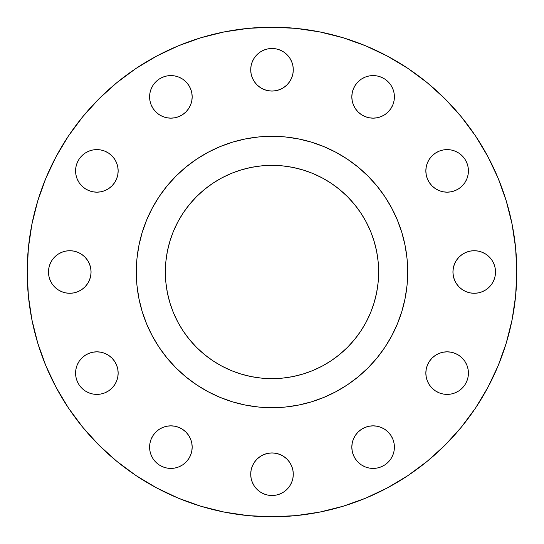 <?xml version="1.0" encoding="UTF-8"?>
<svg xmlns="http://www.w3.org/2000/svg" width="544" height="544" viewBox="0 0 544 544"><rect width="100%" height="100%" fill="white"/><g stroke="black" fill="none" stroke-linecap="round" stroke-linejoin="round"><path stroke-width="0.82" d="M182.716 114.566L179.03 116.532L175.039 117.742L170.884 118.157L166.736 117.742L162.738 116.532L159.059 114.566L155.836 111.921L153.19 108.691L151.218 105.012L150.008 101.021L149.6 96.866A21.284 21.284 0 0 1 170.884 75.582A21.284 21.284 0 0 1 192.175 96.866A21.284 21.284 0 0 1 170.884 118.157A21.284 21.284 0 0 1 149.6 96.866L150.008 101.021L151.218 105.012L153.19 108.691L155.836 111.921L159.059 114.566L162.738 116.532L166.736 117.742L170.884 118.157L175.039 117.742L179.03 116.532L182.716 114.566L185.939 111.921L188.584 108.691L190.556 105.012L191.767 101.021L192.175 96.866L191.767 92.711L190.556 88.72L188.584 85.041L185.939 81.818L182.716 79.166L179.03 77.2L175.039 75.99L170.884 75.582L166.736 75.99L162.738 77.2L159.059 79.166L155.836 81.818L153.19 85.041L151.218 88.72L150.008 92.711L149.6 96.866L150.008 92.711L151.218 88.72L153.19 85.041L155.836 81.818L159.059 79.166M293.284 69.775A21.284 21.284 0 0 1 272 91.059A21.284 21.284 0 0 1 250.716 69.775L251.124 73.93L252.334 77.921L254.3 81.6L256.945 84.823L260.175 87.475L263.854 89.44L267.845 90.651L272 91.059L276.155 90.651L280.146 89.44L283.825 87.475L287.055 84.823L289.7 81.6L291.666 77.921L292.876 73.93L293.284 69.775L292.876 65.62L291.666 61.628L289.7 57.95L287.055 54.72L283.825 52.074L280.146 50.109L276.155 48.899L272 48.484L267.845 48.899L263.854 50.109L260.175 52.074L256.945 54.72L254.3 57.95L252.334 61.628L251.124 65.62L250.716 69.775A21.284 21.284 0 0 1 272 48.484A21.284 21.284 0 0 1 293.284 69.775M390.81 85.041L392.782 88.72L393.992 92.711L394.4 96.866A21.284 21.284 0 0 1 373.116 118.157A21.284 21.284 0 0 1 351.825 96.866L352.233 101.021L353.444 105.012L355.416 108.691L358.061 111.921L361.284 114.566L364.97 116.532L368.961 117.742L373.116 118.157L377.264 117.742L381.262 116.532L384.941 114.566L388.164 111.921L390.81 108.691L392.782 105.012L393.992 101.021L394.4 96.866L393.992 92.711L392.782 88.72L390.81 85.041L388.164 81.818L384.941 79.166L381.262 77.2L377.264 75.99L373.116 75.582L368.961 75.99L364.97 77.2L361.284 79.166L358.061 81.818L355.416 85.041L353.444 88.72L352.233 92.711L351.825 96.866A21.284 21.284 0 0 1 373.116 75.582A21.284 21.284 0 0 1 394.4 96.866L393.992 101.021L392.782 105.012L390.81 108.691L388.164 111.921L384.941 114.566L381.262 116.532L377.264 117.742L373.116 118.157L368.961 117.742L364.97 116.532L361.284 114.566L358.061 111.921L355.416 108.691M429.434 182.716L427.468 179.03L426.258 175.039L425.843 170.884A21.284 21.284 0 0 1 447.134 149.6A21.284 21.284 0 0 1 468.418 170.884A21.284 21.284 0 0 1 447.134 192.175A21.284 21.284 0 0 1 425.843 170.884L426.258 175.039L427.468 179.03L429.434 182.716L432.079 185.939L435.309 188.584L438.988 190.556L442.979 191.767L447.134 192.175L451.289 191.767L455.28 190.556L458.959 188.584L462.182 185.939L464.834 182.716L466.8 179.03L468.01 175.039L468.418 170.884L468.01 166.736L466.8 162.738L464.834 159.059L462.182 155.836L458.959 153.19L455.28 151.218L451.289 150.008L447.134 149.6L442.979 150.008L438.988 151.218L435.309 153.19L432.079 155.836L429.434 159.059L427.468 162.738L426.258 166.736L425.843 170.884L426.258 166.736L427.468 162.738L429.434 159.059L432.079 155.836L435.309 153.19L438.988 151.218L442.979 150.008L447.134 149.6L451.289 150.008L455.28 151.218L458.959 153.19L462.182 155.836L464.834 159.059L466.8 162.738M495.516 272A21.284 21.284 0 0 1 474.225 293.284A21.284 21.284 0 0 1 452.941 272L453.349 276.155L454.56 280.146L456.525 283.825L459.177 287.055L462.4 289.7L466.079 291.666L470.07 292.876L474.225 293.284L478.38 292.876L482.372 291.666L486.05 289.7L489.28 287.055L491.926 283.825L493.891 280.146L495.101 276.155L495.516 272L495.101 267.845L493.891 263.854L491.926 260.175L489.28 256.945L486.05 254.3L482.372 252.334L478.38 251.124L474.225 250.716L470.07 251.124L466.079 252.334L462.4 254.3L459.177 256.945L456.525 260.175L454.56 263.854L453.349 267.845L452.941 272A21.284 21.284 0 0 1 474.225 250.716A21.284 21.284 0 0 1 495.516 272M458.959 390.81L455.28 392.782L451.289 393.992L447.134 394.4L442.979 393.992L438.988 392.782L435.309 390.81L432.079 388.164L429.434 384.941L427.468 381.262L426.258 377.264L425.843 373.116A21.284 21.284 0 0 1 447.134 351.825A21.284 21.284 0 0 1 468.418 373.116A21.284 21.284 0 0 1 447.134 394.4A21.284 21.284 0 0 1 425.843 373.116L426.258 377.264L427.468 381.262L429.434 384.941L432.079 388.164L435.309 390.81L438.988 392.782L442.979 393.992L447.134 394.4L451.289 393.992L455.28 392.782L458.959 390.81L462.182 388.164L464.834 384.941L466.8 381.262L468.01 377.264L468.418 373.116L468.01 368.961L466.8 364.97L464.834 361.284L462.182 358.061L458.959 355.416L455.28 353.444L451.289 352.233L447.134 351.825L442.979 352.233L438.988 353.444L435.309 355.416L432.079 358.061L429.434 361.284L427.468 364.97L426.258 368.961L425.843 373.116L426.258 368.961L427.468 364.97L429.434 361.284L432.079 358.061L435.309 355.416M361.284 429.434L364.97 427.468L368.961 426.258L373.116 425.843L377.264 426.258L381.262 427.468L384.941 429.434L388.164 432.079L390.81 435.309L392.782 438.988L393.992 442.979L394.4 447.134A21.284 21.284 0 0 1 373.116 468.418A21.284 21.284 0 0 1 351.825 447.134L352.233 451.289L353.444 455.28L355.416 458.959L358.061 462.182L361.284 464.834L364.97 466.8L368.961 468.01L373.116 468.418L377.264 468.01L381.262 466.8L384.941 464.834L388.164 462.182L390.81 458.959L392.782 455.28L393.992 451.289L394.4 447.134L393.992 442.979L392.782 438.988L390.81 435.309L388.164 432.079L384.941 429.434L381.262 427.468L377.264 426.258L373.116 425.843L368.961 426.258L364.97 427.468L361.284 429.434L358.061 432.079L355.416 435.309L353.444 438.988L352.233 442.979L351.825 447.134A21.284 21.284 0 0 1 373.116 425.843A21.284 21.284 0 0 1 394.4 447.134L393.992 451.289L392.782 455.28L390.81 458.959L388.164 462.182L384.941 464.834M250.716 474.225A21.284 21.284 0 0 1 272 452.941A21.284 21.284 0 0 1 293.284 474.225A21.284 21.284 0 0 1 272 495.516A21.284 21.284 0 0 1 250.716 474.225L251.124 478.38L252.334 482.372L254.3 486.05L256.945 489.28L260.175 491.926L263.854 493.891L267.845 495.101L272 495.516L276.155 495.101L280.146 493.891L283.825 491.926L287.055 489.28L289.7 486.05L291.666 482.372L292.876 478.38L293.284 474.225L292.876 470.07L291.666 466.079L289.7 462.4L287.055 459.177L283.825 456.525L280.146 454.56L276.155 453.349L272 452.941L267.845 453.349L263.854 454.56L260.175 456.525L256.945 459.177L254.3 462.4L252.334 466.079L251.124 470.07L250.716 474.225L251.124 470.07L252.334 466.079M153.19 458.959L151.218 455.28L150.008 451.289L149.6 447.134A21.284 21.284 0 0 1 170.884 425.843A21.284 21.284 0 0 1 192.175 447.134A21.284 21.284 0 0 1 170.884 468.418A21.284 21.284 0 0 1 149.6 447.134L150.008 451.289L151.218 455.28L153.19 458.959L155.836 462.182L159.059 464.834L162.738 466.8L166.736 468.01L170.884 468.418L175.039 468.01L179.03 466.8L182.716 464.834L185.939 462.182L188.584 458.959L190.556 455.28L191.767 451.289L192.175 447.134L191.767 442.979L190.556 438.988L188.584 435.309L185.939 432.079L182.716 429.434L179.03 427.468L175.039 426.258L170.884 425.843L166.736 426.258L162.738 427.468L159.059 429.434L155.836 432.079L153.19 435.309L151.218 438.988L150.008 442.979L149.6 447.134L150.008 442.979L151.218 438.988L153.19 435.309L155.836 432.079L159.059 429.434L162.738 427.468L166.736 426.258L170.884 425.843L175.039 426.258L179.03 427.468L182.716 429.434L185.939 432.079L188.584 435.309M114.566 361.284L116.532 364.97L117.742 368.961L118.157 373.116A21.284 21.284 0 0 1 96.866 394.4A21.284 21.284 0 0 1 75.582 373.116L75.99 377.264L77.2 381.262L79.166 384.941L81.818 388.164L85.041 390.81L88.72 392.782L92.711 393.992L96.866 394.4L101.021 393.992L105.012 392.782L108.691 390.81L111.921 388.164L114.566 384.941L116.532 381.262L117.742 377.264L118.157 373.116L117.742 368.961L116.532 364.97L114.566 361.284L111.921 358.061L108.691 355.416L105.012 353.444L101.021 352.233L96.866 351.825L92.711 352.233L88.72 353.444L85.041 355.416L81.818 358.061L79.166 361.284L77.2 364.97L75.99 368.961L75.582 373.116A21.284 21.284 0 0 1 96.866 351.825A21.284 21.284 0 0 1 118.157 373.116L117.742 377.264L116.532 381.262L114.566 384.941L111.921 388.164L108.691 390.81L105.012 392.782L101.021 393.992L96.866 394.4L92.711 393.992L88.72 392.782L85.041 390.81L81.818 388.164L79.166 384.941M85.041 153.19L88.72 151.218L92.711 150.008L96.866 149.6L101.021 150.008L105.012 151.218L108.691 153.19L111.921 155.836L114.566 159.059L116.532 162.738L117.742 166.736L118.157 170.884A21.284 21.284 0 0 1 96.866 192.175A21.284 21.284 0 0 1 75.582 170.884L75.99 175.039L77.2 179.03L79.166 182.716L81.818 185.939L85.041 188.584L88.72 190.556L92.711 191.767L96.866 192.175L101.021 191.767L105.012 190.556L108.691 188.584L111.921 185.939L114.566 182.716L116.532 179.03L117.742 175.039L118.157 170.884L117.742 166.736L116.532 162.738L114.566 159.059L111.921 155.836L108.691 153.19L105.012 151.218L101.021 150.008L96.866 149.6L92.711 150.008L88.72 151.218L85.041 153.19L81.818 155.836L79.166 159.059L77.2 162.738L75.99 166.736L75.582 170.884A21.284 21.284 0 0 1 96.866 149.6A21.284 21.284 0 0 1 118.157 170.884L117.742 175.039L116.532 179.03L114.566 182.716L111.921 185.939L108.691 188.584M91.059 272A21.284 21.284 0 0 1 69.775 293.284A21.284 21.284 0 0 1 48.484 272L48.899 276.155L50.109 280.146L52.074 283.825L54.72 287.055L57.95 289.7L61.628 291.666L65.62 292.876L69.775 293.284L73.93 292.876L77.921 291.666L81.6 289.7L84.823 287.055L87.475 283.825L89.44 280.146L90.651 276.155L91.059 272L90.651 267.845L89.44 263.854L87.475 260.175L84.823 256.945L81.6 254.3L77.921 252.334L73.93 251.124L69.775 250.716L65.62 251.124L61.628 252.334L57.95 254.3L54.72 256.945L52.074 260.175L50.109 263.854L48.899 267.845L48.484 272A21.284 21.284 0 0 1 69.775 250.716A21.284 21.284 0 0 1 91.059 272M152.334 208.005A135.708 135.708 0 0 0 136.292 272L136.292 272A135.708 135.708 0 0 1 272 136.292A135.708 135.708 0 0 1 407.708 272L407.708 272A135.708 135.708 0 0 0 391.666 208.005M27.2 272A244.8 244.8 0 0 1 272 27.2A244.8 244.8 0 0 1 516.8 272L515.624 295.997L512.094 319.756L506.26 343.06L498.168 365.684L487.893 387.396L475.544 408.007L461.23 427.298L445.101 445.101L427.298 461.23L408.007 475.544L387.396 487.893L365.684 498.168L343.06 506.26L319.756 512.094L295.997 515.624L272 516.8L248.003 515.624L224.244 512.094L200.94 506.26L178.316 498.168L156.604 487.893L135.993 475.544L116.702 461.23L98.899 445.101L82.77 427.298L68.456 408.007L56.107 387.396L45.832 365.684L37.74 343.06L31.906 319.756L28.376 295.997L27.2 272L28.376 248.003L31.906 224.244L37.74 200.94L45.832 178.316L56.107 156.604L68.456 135.993L82.77 116.702L98.899 98.899L116.702 82.77L135.993 68.456L156.604 56.107L178.316 45.832L200.94 37.74L224.244 31.906L248.003 28.376L272 27.2L295.997 28.376L319.756 31.906L343.06 37.74L365.684 45.832L387.396 56.107L408.007 68.456L427.298 82.77L445.101 98.899L461.23 116.702L475.544 135.993L487.893 156.604L498.168 178.316L506.26 200.94L512.094 224.244L515.624 248.003L516.8 272A244.8 244.8 0 0 1 272 516.8A244.8 244.8 0 0 1 27.2 272M384.887 196.683A135.708 135.708 0 0 0 347.317 159.113M335.995 152.334A135.708 135.708 0 0 0 208.005 152.334M196.683 159.113A135.708 135.708 0 0 0 159.113 196.683M378.644 272A106.644 106.644 0 0 1 272 378.644A106.644 106.644 0 0 1 165.356 272A106.644 106.644 0 0 1 272 165.356A106.644 106.644 0 0 1 378.644 272L378.134 261.548L376.598 251.192L374.054 241.04L370.532 231.186L366.058 221.728L360.672 212.752L354.436 204.347L347.412 196.588L339.653 189.564L331.248 183.328L322.272 177.942L312.814 173.468L302.96 169.946L292.808 167.402L282.452 165.866L272 165.356L261.548 165.866L251.192 167.402L241.04 169.946L231.186 173.468L221.728 177.942L212.752 183.328L204.347 189.564L196.588 196.588L189.564 204.347L183.328 212.752L177.942 221.728L173.468 231.186L169.946 241.04L167.402 251.192L165.866 261.548L165.356 272L165.866 282.452L167.402 292.808L169.946 302.96L173.468 312.814L177.942 322.272L183.328 331.248L189.564 339.653L196.588 347.412L204.347 354.436L212.752 360.672L221.728 366.058L231.186 370.532L241.04 374.054L251.192 376.598L261.548 378.134L272 378.644L282.452 378.134L292.808 376.598L302.96 374.054L312.814 370.532L322.272 366.058L331.248 360.672L339.653 354.436L347.412 347.412L354.436 339.653L360.672 331.248L366.058 322.272L370.532 312.814L374.054 302.96L376.598 292.808L378.134 282.452L378.644 272L378.134 261.548M391.666 335.995A135.708 135.708 0 0 0 407.708 272L407.048 285.301L405.096 298.472L401.86 311.392L397.372 323.932L391.68 335.968L384.832 347.392L376.904 358.088L367.955 367.955L358.088 376.904L347.392 384.832L335.968 391.68L323.932 397.372L311.392 401.86L298.472 405.096L285.301 407.048L272 407.708L258.699 407.048L245.528 405.096L232.608 401.86L220.068 397.372L208.032 391.68L196.608 384.832L185.912 376.904L176.045 367.955L167.096 358.088L159.168 347.392L152.32 335.968L146.628 323.932L142.14 311.392L138.904 298.472L136.952 285.301L136.292 272L136.952 258.699L138.904 245.528L142.14 232.608L146.628 220.068L152.32 208.032L159.168 196.608L167.096 185.912L176.045 176.045L185.912 167.096L196.608 159.168L208.032 152.32L220.068 146.628L232.608 142.14L245.528 138.904L258.699 136.952L272 136.292L285.301 136.952L298.472 138.904L311.392 142.14L323.932 146.628L335.968 152.32L347.392 159.168L358.088 167.096L367.955 176.045L376.904 185.912L384.832 196.608L391.68 208.032L397.372 220.068L401.86 232.608L405.096 245.528L407.048 258.699L407.708 272A135.708 135.708 0 0 1 272 407.708A135.708 135.708 0 0 1 136.292 272A135.708 135.708 0 0 0 152.334 335.995M159.113 347.317A135.708 135.708 0 0 0 196.683 384.887M208.005 391.666A135.708 135.708 0 0 0 335.995 391.666M347.317 384.887A135.708 135.708 0 0 0 384.887 347.317M138.904 298.472L141.107 307.822M298.472 405.096L307.822 402.893M405.096 245.528L402.893 236.178M245.528 138.904L236.178 141.107M37.74 343.06L45.832 365.684M319.756 512.094L343.06 506.26M427.298 461.23L445.101 445.101M461.23 427.298L475.544 408.007L487.893 387.396M506.26 200.94L498.168 178.316M487.893 156.604L475.544 135.993L461.23 116.702M224.244 31.906L200.94 37.74M175.039 75.99L179.03 77.2L182.716 79.166L185.939 81.818M188.584 108.691L185.939 111.921M251.124 65.62L252.334 61.628L254.3 57.95L256.945 54.72M280.146 50.109L283.825 52.074M291.666 61.628L292.876 65.62M292.876 73.93L291.666 77.921M263.854 89.44L260.175 87.475M252.334 77.921L251.124 73.93L250.716 69.775M353.444 88.72L355.416 85.041L358.061 81.818L361.284 79.166M384.941 79.166L388.164 81.818M468.01 175.039L466.8 179.03L464.834 182.716L462.182 185.939M435.309 188.584L432.079 185.939M454.56 263.854L456.525 260.175M466.079 252.334L470.07 251.124M478.38 251.124L482.372 252.334L486.05 254.3M493.891 280.146L491.926 283.825M482.372 291.666L478.38 292.876M470.07 292.876L466.079 291.666L462.4 289.7M455.28 353.444L458.959 355.416L462.182 358.061L464.834 361.284M464.834 384.941L462.182 388.164M353.444 438.988L355.416 435.309L358.061 432.079M368.961 468.01L364.97 466.8L361.284 464.834L358.061 462.182M280.146 454.56L283.825 456.525M291.666 466.079L292.876 470.07M292.876 478.38L291.666 482.372M263.854 493.891L260.175 491.926M252.334 482.372L251.124 478.38M190.556 455.28L188.584 458.959L185.939 462.182L182.716 464.834M159.059 464.834L155.836 462.182M75.99 368.961L77.2 364.97L79.166 361.284L81.818 358.061M108.691 355.416L111.921 358.061M79.166 159.059L81.818 155.836M88.72 190.556L85.041 188.584L81.818 185.939L79.166 182.716M50.109 263.854L52.074 260.175M61.628 252.334L65.62 251.124M73.93 251.124L77.921 252.334M89.44 280.146L87.475 283.825M77.921 291.666L73.93 292.876M65.62 292.876L61.628 291.666M370.532 312.814L366.058 322.272M347.412 347.412L345.168 349.588M322.272 366.058L312.814 370.532M282.452 378.134L272 378.644M231.186 370.532L221.728 366.058M196.588 347.412L194.412 345.168M177.942 322.272L173.468 312.814M165.866 282.452L165.356 272M173.468 231.186L177.942 221.728M196.588 196.588L198.832 194.412M221.728 177.942L231.186 173.468M261.548 165.866L272 165.356M312.814 173.468L322.272 177.942M347.412 196.588L349.588 198.832M366.058 221.728L370.532 231.186"/></g></svg>
